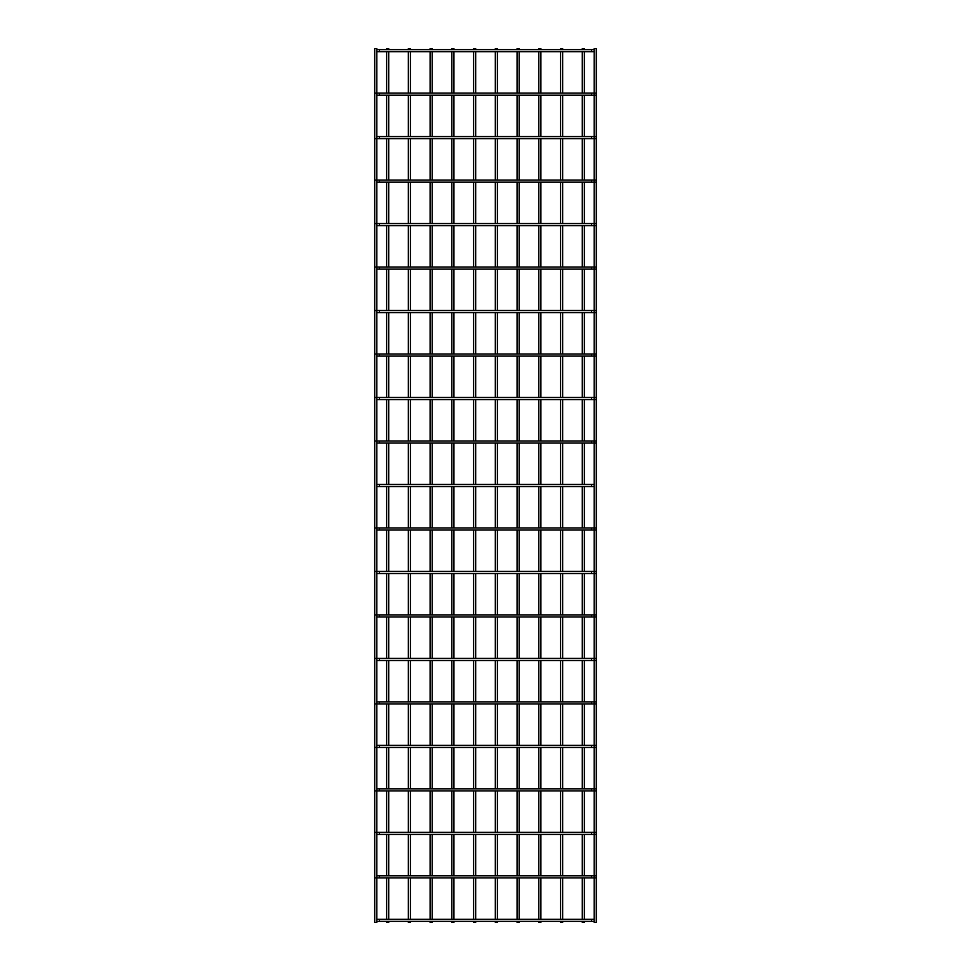 <?xml version="1.0" encoding="UTF-8"?>
<svg xmlns="http://www.w3.org/2000/svg" width="971" height="971" viewBox="0 0 971 971"><rect width="100%" height="100%" fill="white"/><g stroke="black" fill="none" stroke-linecap="round" stroke-linejoin="round"><path stroke-width="1.46" d="M376.797 919.27L594.203 919.27M594.203 921.358L376.797 921.358M376.797 48.55L374.709 48.55L374.709 922.45L376.797 922.45L376.797 48.55M388.703 49.642L388.703 48.55L386.628 48.55L386.628 49.642M388.703 51.73L388.703 93.119M388.703 95.207L388.703 136.595M388.703 138.683L388.703 180.084M388.703 182.172L388.703 223.561M388.703 225.648L388.703 267.049M388.703 269.137L388.703 310.526M388.703 312.613L388.703 354.014M388.703 356.102L388.703 397.491M388.703 399.579L388.703 440.98M388.703 443.067L388.703 484.456M388.703 486.544L388.703 527.933M388.703 530.02L388.703 571.421M388.703 573.509L388.703 614.898M388.703 616.986L388.703 658.387M388.703 660.474L388.703 701.863M388.703 703.951L388.703 745.352M388.703 747.439L388.703 788.828M388.703 790.916L388.703 832.317M388.703 834.405L388.703 875.793M388.703 877.881L388.703 919.27M388.703 921.358L388.703 922.45L386.628 922.45L386.628 921.358M594.203 48.55L596.291 48.55L596.291 922.45L594.203 922.45L594.203 48.55M375.753 877.881A1.044 1.044 0 0 0 376.797 876.837M595.247 875.793A1.044 1.044 0 0 0 594.203 876.837A1.044 1.044 0 0 0 595.247 877.881M376.797 875.793L594.203 875.793M594.203 877.881L376.797 877.881M376.797 833.361A1.044 1.044 0 0 0 375.753 832.317M595.247 832.317A1.044 1.044 0 0 0 594.203 833.361A1.044 1.044 0 0 0 595.247 834.405M376.797 832.317L594.203 832.317M594.203 834.405L376.797 834.405M375.753 790.916A1.044 1.044 0 0 0 376.797 789.872M595.247 788.828A1.044 1.044 0 0 0 594.203 789.872A1.044 1.044 0 0 0 595.247 790.916M376.797 788.828L594.203 788.828M594.203 790.916L376.797 790.916M375.753 747.439A1.044 1.044 0 0 0 376.797 746.396M595.247 745.352A1.044 1.044 0 0 0 594.203 746.396A1.044 1.044 0 0 0 595.247 747.439M376.797 745.352L594.203 745.352M594.203 747.439L376.797 747.439M375.753 703.951A1.044 1.044 0 0 0 376.797 702.907M595.247 701.863A1.044 1.044 0 0 0 594.203 702.907A1.044 1.044 0 0 0 595.247 703.951M376.797 701.863L594.203 701.863M594.203 703.951L376.797 703.951M376.797 659.43A1.044 1.044 0 0 0 375.753 658.387M595.247 658.387A1.044 1.044 0 0 0 594.203 659.43A1.044 1.044 0 0 0 595.247 660.474M376.797 658.387L594.203 658.387M594.203 660.474L376.797 660.474M376.797 615.942A1.044 1.044 0 0 0 375.753 614.898M595.247 614.898A1.044 1.044 0 0 0 594.203 615.942A1.044 1.044 0 0 0 595.247 616.986M376.797 614.898L594.203 614.898M594.203 616.986L376.797 616.986M376.797 572.465A1.044 1.044 0 0 0 375.753 571.421M595.247 571.421A1.044 1.044 0 0 0 594.203 572.465A1.044 1.044 0 0 0 595.247 573.509M376.797 571.421L594.203 571.421M594.203 573.509L376.797 573.509M376.797 528.977A1.044 1.044 0 0 0 375.753 527.933M595.247 527.933A1.044 1.044 0 0 0 594.203 528.977A1.044 1.044 0 0 0 595.247 530.02M376.797 527.933L594.203 527.933M594.203 530.02L376.797 530.02M376.797 484.456L594.203 484.456M594.203 486.544L376.797 486.544M376.797 442.023A1.044 1.044 0 0 0 375.753 440.98M595.247 440.98A1.044 1.044 0 0 0 594.203 442.023A1.044 1.044 0 0 0 595.247 443.067M376.797 440.98L594.203 440.98M594.203 443.067L376.797 443.067M376.797 398.535A1.044 1.044 0 0 0 375.753 397.491M595.247 397.491A1.044 1.044 0 0 0 594.203 398.535A1.044 1.044 0 0 0 595.247 399.579M376.797 397.491L594.203 397.491M594.203 399.579L376.797 399.579M376.797 355.058A1.044 1.044 0 0 0 375.753 354.014M595.247 354.014A1.044 1.044 0 0 0 594.203 355.058A1.044 1.044 0 0 0 595.247 356.102M376.797 354.014L594.203 354.014M594.203 356.102L376.797 356.102M376.797 311.57A1.044 1.044 0 0 0 375.753 310.526M595.247 310.526A1.044 1.044 0 0 0 594.203 311.57A1.044 1.044 0 0 0 595.247 312.613M376.797 310.526L594.203 310.526M594.203 312.613L376.797 312.613M376.797 268.093A1.044 1.044 0 0 0 375.753 267.049M595.247 267.049A1.044 1.044 0 0 0 594.203 268.093A1.044 1.044 0 0 0 595.247 269.137M376.797 267.049L594.203 267.049M594.203 269.137L376.797 269.137M376.797 224.604A1.044 1.044 0 0 0 375.753 223.561M595.247 223.561A1.044 1.044 0 0 0 594.203 224.604A1.044 1.044 0 0 0 595.247 225.648M376.797 223.561L594.203 223.561M594.203 225.648L376.797 225.648M376.797 181.128A1.044 1.044 0 0 0 375.753 180.084M595.247 180.084A1.044 1.044 0 0 0 594.203 181.128A1.044 1.044 0 0 0 595.247 182.172M376.797 180.084L594.203 180.084M594.203 182.172L376.797 182.172M375.753 138.683A1.044 1.044 0 0 0 376.797 137.639M595.247 136.595A1.044 1.044 0 0 0 594.203 137.639A1.044 1.044 0 0 0 595.247 138.683M376.797 136.595L594.203 136.595M594.203 138.683L376.797 138.683M376.797 94.163A1.044 1.044 0 0 0 375.753 93.119M595.247 93.119A1.044 1.044 0 0 0 594.203 94.163A1.044 1.044 0 0 0 595.247 95.207M376.797 93.119L594.203 93.119M594.203 95.207L376.797 95.207M376.797 49.642L594.203 49.642M594.203 51.73L376.797 51.73M410.454 49.642L410.454 48.55L408.366 48.55L408.366 49.642M410.454 51.73L410.454 93.119M410.454 95.207L410.454 136.595M410.454 138.683L410.454 180.084M410.454 182.172L410.454 223.561M410.454 225.648L410.454 267.049M410.454 269.137L410.454 310.526M410.454 312.613L410.454 354.014M410.454 356.102L410.454 397.491M410.454 399.579L410.454 440.98M410.454 443.067L410.454 484.456M410.454 486.544L410.454 527.933M410.454 530.02L410.454 571.421M410.454 573.509L410.454 614.898M410.454 616.986L410.454 658.387M410.454 660.474L410.454 701.863M410.454 703.951L410.454 745.352M410.454 747.439L410.454 788.828M410.454 790.916L410.454 832.317M410.454 834.405L410.454 875.793M410.454 877.881L410.454 919.27M410.454 921.358L410.454 922.45L408.366 922.45L408.366 921.358M432.192 49.642L432.192 48.55L430.104 48.55L430.104 49.642M432.192 51.73L432.192 93.119M432.192 95.207L432.192 136.595M432.192 138.683L432.192 180.084M432.192 182.172L432.192 223.561M432.192 225.648L432.192 267.049M432.192 269.137L432.192 310.526M432.192 312.613L432.192 354.014M432.192 356.102L432.192 397.491M432.192 399.579L432.192 440.98M432.192 443.067L432.192 484.456M432.192 486.544L432.192 527.933M432.192 530.02L432.192 571.421M432.192 573.509L432.192 614.898M432.192 616.986L432.192 658.387M432.192 660.474L432.192 701.863M432.192 703.951L432.192 745.352M432.192 747.439L432.192 788.828M432.192 790.916L432.192 832.317M432.192 834.405L432.192 875.793M432.192 877.881L432.192 919.27M432.192 921.358L432.192 922.45L430.104 922.45L430.104 921.358M453.93 49.642L453.93 48.55L451.843 48.55L451.843 49.642M453.93 51.73L453.93 93.119M453.93 95.207L453.93 136.595M453.93 138.683L453.93 180.084M453.93 182.172L453.93 223.561M453.93 225.648L453.93 267.049M453.93 269.137L453.93 310.526M453.93 312.613L453.93 354.014M453.93 356.102L453.93 397.491M453.93 399.579L453.93 440.98M453.93 443.067L453.93 484.456M453.93 486.544L453.93 527.933M453.93 530.02L453.93 571.421M453.93 573.509L453.93 614.898M453.93 616.986L453.93 658.387M453.93 660.474L453.93 701.863M453.93 703.951L453.93 745.352M453.93 747.439L453.93 788.828M453.93 790.916L453.93 832.317M453.93 834.405L453.93 875.793M453.93 877.881L453.93 919.27M453.93 921.358L453.93 922.45L451.843 922.45L451.843 921.358M475.669 49.642L475.669 48.55L473.581 48.55L473.581 49.642M475.669 51.73L475.669 93.119M475.669 95.207L475.669 136.595M475.669 138.683L475.669 180.084M475.669 182.172L475.669 223.561M475.669 225.648L475.669 267.049M475.669 269.137L475.669 310.526M475.669 312.613L475.669 354.014M475.669 356.102L475.669 397.491M475.669 399.579L475.669 440.98M475.669 443.067L475.669 484.456M475.669 486.544L475.669 527.933M475.669 530.02L475.669 571.421M475.669 573.509L475.669 614.898M475.669 616.986L475.669 658.387M475.669 660.474L475.669 701.863M475.669 703.951L475.669 745.352M475.669 747.439L475.669 788.828M475.669 790.916L475.669 832.317M475.669 834.405L475.669 875.793M475.669 877.881L475.669 919.27M475.669 921.358L475.669 922.45L473.581 922.45L473.581 921.358M497.419 49.642L497.419 48.55L495.331 48.55L495.331 49.642M497.419 51.73L497.419 93.119M497.419 95.207L497.419 136.595M497.419 138.683L497.419 180.084M497.419 182.172L497.419 223.561M497.419 225.648L497.419 267.049M497.419 269.137L497.419 310.526M497.419 312.613L497.419 354.014M497.419 356.102L497.419 397.491M497.419 399.579L497.419 440.98M497.419 443.067L497.419 484.456M497.419 486.544L497.419 527.933M497.419 530.02L497.419 571.421M497.419 573.509L497.419 614.898M497.419 616.986L497.419 658.387M497.419 660.474L497.419 701.863M497.419 703.951L497.419 745.352M497.419 747.439L497.419 788.828M497.419 790.916L497.419 832.317M497.419 834.405L497.419 875.793M497.419 877.881L497.419 919.27M497.419 921.358L497.419 922.45L495.331 922.45L495.331 921.358M519.157 49.642L519.157 48.55L517.07 48.55L517.07 49.642M519.157 51.73L519.157 93.119M519.157 95.207L519.157 136.595M519.157 138.683L519.157 180.084M519.157 182.172L519.157 223.561M519.157 225.648L519.157 267.049M519.157 269.137L519.157 310.526M519.157 312.613L519.157 354.014M519.157 356.102L519.157 397.491M519.157 399.579L519.157 440.98M519.157 443.067L519.157 484.456M519.157 486.544L519.157 527.933M519.157 530.02L519.157 571.421M519.157 573.509L519.157 614.898M519.157 616.986L519.157 658.387M519.157 660.474L519.157 701.863M519.157 703.951L519.157 745.352M519.157 747.439L519.157 788.828M519.157 790.916L519.157 832.317M519.157 834.405L519.157 875.793M519.157 877.881L519.157 919.27M519.157 921.358L519.157 922.45L517.07 922.45L517.07 921.358M540.896 49.642L540.896 48.55L538.808 48.55L538.808 49.642M540.896 51.73L540.896 93.119M540.896 95.207L540.896 136.595M540.896 138.683L540.896 180.084M540.896 182.172L540.896 223.561M540.896 225.648L540.896 267.049M540.896 269.137L540.896 310.526M540.896 312.613L540.896 354.014M540.896 356.102L540.896 397.491M540.896 399.579L540.896 440.98M540.896 443.067L540.896 484.456M540.896 486.544L540.896 527.933M540.896 530.02L540.896 571.421M540.896 573.509L540.896 614.898M540.896 616.986L540.896 658.387M540.896 660.474L540.896 701.863M540.896 703.951L540.896 745.352M540.896 747.439L540.896 788.828M540.896 790.916L540.896 832.317M540.896 834.405L540.896 875.793M540.896 877.881L540.896 919.27M540.896 921.358L540.896 922.45L538.808 922.45L538.808 921.358M562.634 49.642L562.634 48.55L560.546 48.55L560.546 49.642M562.634 51.73L562.634 93.119M562.634 95.207L562.634 136.595M562.634 138.683L562.634 180.084M562.634 182.172L562.634 223.561M562.634 225.648L562.634 267.049M562.634 269.137L562.634 310.526M562.634 312.613L562.634 354.014M562.634 356.102L562.634 397.491M562.634 399.579L562.634 440.98M562.634 443.067L562.634 484.456M562.634 486.544L562.634 527.933M562.634 530.02L562.634 571.421M562.634 573.509L562.634 614.898M562.634 616.986L562.634 658.387M562.634 660.474L562.634 701.863M562.634 703.951L562.634 745.352M562.634 747.439L562.634 788.828M562.634 790.916L562.634 832.317M562.634 834.405L562.634 875.793M562.634 877.881L562.634 919.27M562.634 921.358L562.634 922.45L560.546 922.45L560.546 921.358M584.372 49.642L584.372 48.55L582.297 48.55L582.297 49.642M584.372 51.73L584.372 93.119M584.372 95.207L584.372 136.595M584.372 138.683L584.372 180.084M584.372 182.172L584.372 223.561M584.372 225.648L584.372 267.049M584.372 269.137L584.372 310.526M584.372 312.613L584.372 354.014M584.372 356.102L584.372 397.491M584.372 399.579L584.372 440.98M584.372 443.067L584.372 484.456M584.372 486.544L584.372 527.933M584.372 530.02L584.372 571.421M584.372 573.509L584.372 614.898M584.372 616.986L584.372 658.387M584.372 660.474L584.372 701.863M584.372 703.951L584.372 745.352M584.372 747.439L584.372 788.828M584.372 790.916L584.372 832.317M584.372 834.405L584.372 875.793M584.372 877.881L584.372 919.27M584.372 921.358L584.372 922.45L582.297 922.45L582.297 921.358M379.406 919.27L379.406 921.358M591.594 919.27L591.594 921.358M379.406 875.793L379.406 877.881M591.594 875.793L591.594 877.881M379.406 832.317L379.406 834.405M591.594 832.317L591.594 834.405M379.406 788.828L379.406 790.916M591.594 788.828L591.594 790.916M379.406 745.352L379.406 747.439M591.594 745.352L591.594 747.439M379.406 701.863L379.406 703.951M591.594 701.863L591.594 703.951M379.406 658.387L379.406 660.474M591.594 658.387L591.594 660.474M379.406 614.898L379.406 616.986M591.594 614.898L591.594 616.986M379.406 571.421L379.406 573.509M591.594 571.421L591.594 573.509M379.406 527.933L379.406 530.02M591.594 527.933L591.594 530.02M379.406 484.456L379.406 486.544M591.594 484.456L591.594 486.544M379.406 440.98L379.406 443.067M591.594 440.98L591.594 443.067M379.406 397.491L379.406 399.579M591.594 397.491L591.594 399.579M379.406 354.014L379.406 356.102M591.594 354.014L591.594 356.102M379.406 310.526L379.406 312.613M591.594 310.526L591.594 312.613M379.406 267.049L379.406 269.137M591.594 267.049L591.594 269.137M379.406 223.561L379.406 225.648M591.594 223.561L591.594 225.648M379.406 180.084L379.406 182.172M591.594 180.084L591.594 182.172M379.406 136.595L379.406 138.683M591.594 136.595L591.594 138.683M379.406 93.119L379.406 95.207M591.594 93.119L591.594 95.207M379.406 49.642L379.406 51.73M591.594 49.642L591.594 51.73M386.628 51.73L386.628 93.119M386.628 95.207L386.628 136.595M386.628 138.683L386.628 180.084M386.628 182.172L386.628 223.561M386.628 225.648L386.628 267.049M386.628 269.137L386.628 310.526M386.628 312.613L386.628 354.014M386.628 356.102L386.628 397.491M386.628 399.579L386.628 440.98M386.628 443.067L386.628 484.456M386.628 486.544L386.628 527.933M386.628 530.02L386.628 571.421M386.628 573.509L386.628 614.898M386.628 616.986L386.628 658.387M386.628 660.474L386.628 701.863M386.628 703.951L386.628 745.352M386.628 747.439L386.628 788.828M386.628 790.916L386.628 832.317M386.628 834.405L386.628 875.793M386.628 877.881L386.628 919.27M408.366 51.73L408.366 93.119M408.366 95.207L408.366 136.595M408.366 138.683L408.366 180.084M408.366 182.172L408.366 223.561M408.366 225.648L408.366 267.049M408.366 269.137L408.366 310.526M408.366 312.613L408.366 354.014M408.366 356.102L408.366 397.491M408.366 399.579L408.366 440.98M408.366 443.067L408.366 484.456M408.366 486.544L408.366 527.933M408.366 530.02L408.366 571.421M408.366 573.509L408.366 614.898M408.366 616.986L408.366 658.387M408.366 660.474L408.366 701.863M408.366 703.951L408.366 745.352M408.366 747.439L408.366 788.828M408.366 790.916L408.366 832.317M408.366 834.405L408.366 875.793M408.366 877.881L408.366 919.27M430.104 51.73L430.104 93.119M430.104 95.207L430.104 136.595M430.104 138.683L430.104 180.084M430.104 182.172L430.104 223.561M430.104 225.648L430.104 267.049M430.104 269.137L430.104 310.526M430.104 312.613L430.104 354.014M430.104 356.102L430.104 397.491M430.104 399.579L430.104 440.98M430.104 443.067L430.104 484.456M430.104 486.544L430.104 527.933M430.104 530.02L430.104 571.421M430.104 573.509L430.104 614.898M430.104 616.986L430.104 658.387M430.104 660.474L430.104 701.863M430.104 703.951L430.104 745.352M430.104 747.439L430.104 788.828M430.104 790.916L430.104 832.317M430.104 834.405L430.104 875.793M430.104 877.881L430.104 919.27M451.843 51.73L451.843 93.119M451.843 95.207L451.843 136.595M451.843 138.683L451.843 180.084M451.843 182.172L451.843 223.561M451.843 225.648L451.843 267.049M451.843 269.137L451.843 310.526M451.843 312.613L451.843 354.014M451.843 356.102L451.843 397.491M451.843 399.579L451.843 440.98M451.843 443.067L451.843 484.456M451.843 486.544L451.843 527.933M451.843 530.02L451.843 571.421M451.843 573.509L451.843 614.898M451.843 616.986L451.843 658.387M451.843 660.474L451.843 701.863M451.843 703.951L451.843 745.352M451.843 747.439L451.843 788.828M451.843 790.916L451.843 832.317M451.843 834.405L451.843 875.793M451.843 877.881L451.843 919.27M473.581 51.73L473.581 93.119M473.581 95.207L473.581 136.595M473.581 138.683L473.581 180.084M473.581 182.172L473.581 223.561M473.581 225.648L473.581 267.049M473.581 269.137L473.581 310.526M473.581 312.613L473.581 354.014M473.581 356.102L473.581 397.491M473.581 399.579L473.581 440.98M473.581 443.067L473.581 484.456M473.581 486.544L473.581 527.933M473.581 530.02L473.581 571.421M473.581 573.509L473.581 614.898M473.581 616.986L473.581 658.387M473.581 660.474L473.581 701.863M473.581 703.951L473.581 745.352M473.581 747.439L473.581 788.828M473.581 790.916L473.581 832.317M473.581 834.405L473.581 875.793M473.581 877.881L473.581 919.27M495.331 51.73L495.331 93.119M495.331 95.207L495.331 136.595M495.331 138.683L495.331 180.084M495.331 182.172L495.331 223.561M495.331 225.648L495.331 267.049M495.331 269.137L495.331 310.526M495.331 312.613L495.331 354.014M495.331 356.102L495.331 397.491M495.331 399.579L495.331 440.98M495.331 443.067L495.331 484.456M495.331 486.544L495.331 527.933M495.331 530.02L495.331 571.421M495.331 573.509L495.331 614.898M495.331 616.986L495.331 658.387M495.331 660.474L495.331 701.863M495.331 703.951L495.331 745.352M495.331 747.439L495.331 788.828M495.331 790.916L495.331 832.317M495.331 834.405L495.331 875.793M495.331 877.881L495.331 919.27M517.07 51.73L517.07 93.119M517.07 95.207L517.07 136.595M517.07 138.683L517.07 180.084M517.07 182.172L517.07 223.561M517.07 225.648L517.07 267.049M517.07 269.137L517.07 310.526M517.07 312.613L517.07 354.014M517.07 356.102L517.07 397.491M517.07 399.579L517.07 440.98M517.07 443.067L517.07 484.456M517.07 486.544L517.07 527.933M517.07 530.02L517.07 571.421M517.07 573.509L517.07 614.898M517.07 616.986L517.07 658.387M517.07 660.474L517.07 701.863M517.07 703.951L517.07 745.352M517.07 747.439L517.07 788.828M517.07 790.916L517.07 832.317M517.07 834.405L517.07 875.793M517.07 877.881L517.07 919.27M538.808 51.73L538.808 93.119M538.808 95.207L538.808 136.595M538.808 138.683L538.808 180.084M538.808 182.172L538.808 223.561M538.808 225.648L538.808 267.049M538.808 269.137L538.808 310.526M538.808 312.613L538.808 354.014M538.808 356.102L538.808 397.491M538.808 399.579L538.808 440.98M538.808 443.067L538.808 484.456M538.808 486.544L538.808 527.933M538.808 530.02L538.808 571.421M538.808 573.509L538.808 614.898M538.808 616.986L538.808 658.387M538.808 660.474L538.808 701.863M538.808 703.951L538.808 745.352M538.808 747.439L538.808 788.828M538.808 790.916L538.808 832.317M538.808 834.405L538.808 875.793M538.808 877.881L538.808 919.27M560.546 51.73L560.546 93.119M560.546 95.207L560.546 136.595M560.546 138.683L560.546 180.084M560.546 182.172L560.546 223.561M560.546 225.648L560.546 267.049M560.546 269.137L560.546 310.526M560.546 312.613L560.546 354.014M560.546 356.102L560.546 397.491M560.546 399.579L560.546 440.98M560.546 443.067L560.546 484.456M560.546 486.544L560.546 527.933M560.546 530.02L560.546 571.421M560.546 573.509L560.546 614.898M560.546 616.986L560.546 658.387M560.546 660.474L560.546 701.863M560.546 703.951L560.546 745.352M560.546 747.439L560.546 788.828M560.546 790.916L560.546 832.317M560.546 834.405L560.546 875.793M560.546 877.881L560.546 919.27M582.297 51.73L582.297 93.119M582.297 95.207L582.297 136.595M582.297 138.683L582.297 180.084M582.297 182.172L582.297 223.561M582.297 225.648L582.297 267.049M582.297 269.137L582.297 310.526M582.297 312.613L582.297 354.014M582.297 356.102L582.297 397.491M582.297 399.579L582.297 440.98M582.297 443.067L582.297 484.456M582.297 486.544L582.297 527.933M582.297 530.02L582.297 571.421M582.297 573.509L582.297 614.898M582.297 616.986L582.297 658.387M582.297 660.474L582.297 701.863M582.297 703.951L582.297 745.352M582.297 747.439L582.297 788.828M582.297 790.916L582.297 832.317M582.297 834.405L582.297 875.793M582.297 877.881L582.297 919.27"/></g></svg>
